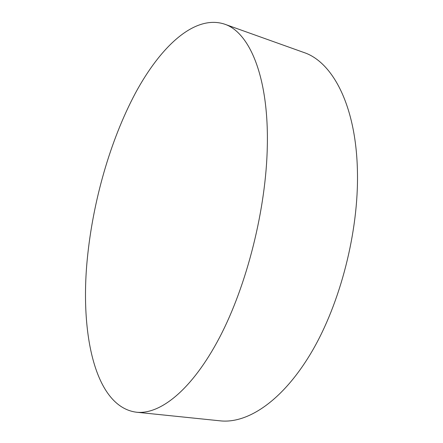 <?xml version="1.0" encoding="UTF-8"?>
<svg xmlns="http://www.w3.org/2000/svg" width="443" height="443" viewBox="0 0 443 443"><rect width="100%" height="100%" fill="white"/><g stroke="black" fill="none" stroke-linecap="round" stroke-linejoin="round"><path stroke-width="0.66" d="M136.394 412.211L220.304 420.85C247.637 423.835 282.883 400.81 311.695 351.897C340.418 303.078 358.769 231.379 357.44 171.79C356.255 105.539 332.471 61.837 303.809 52.468L224.379 24.083C249.243 32.012 268.801 76.213 267.317 145.902C266.226 208.542 246.995 285.159 219.545 337.511C192.018 389.978 160.067 414.847 136.394 412.211C94.824 406.796 79.901 333.164 87.321 258.701C92.941 201.249 110.152 140.697 135.27 93.395C160.333 46.831 194.388 14.42 224.379 24.083"/></g></svg>
